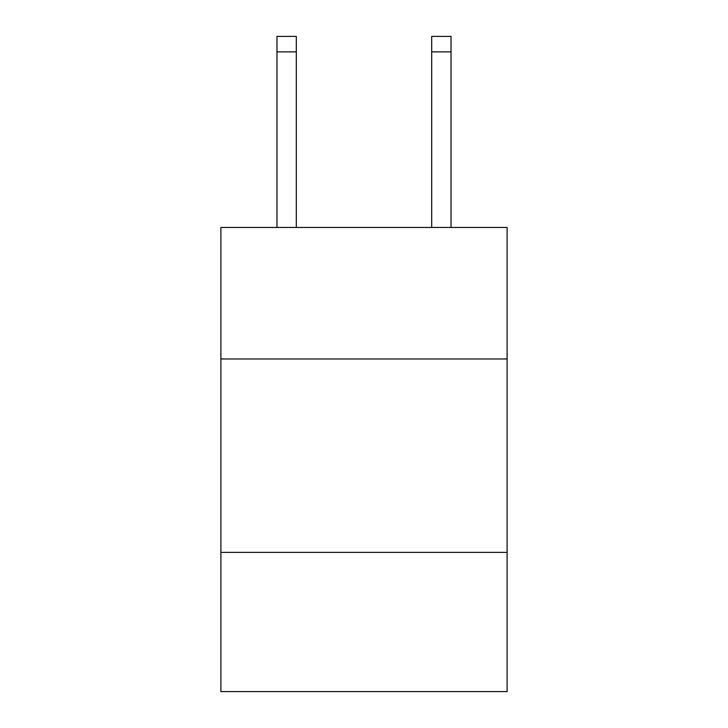 <?xml version="1.0" encoding="UTF-8"?>
<svg xmlns="http://www.w3.org/2000/svg" width="728" height="728" viewBox="0 0 728 728"><rect width="100%" height="100%" fill="white"/><g stroke="black" fill="none" stroke-linecap="round" stroke-linejoin="round"><path stroke-width="1.09" d="M507.107 358.968L507.107 227.464L220.893 227.464L220.893 358.968L507.107 358.968L507.107 691.6L220.893 691.6L220.893 358.968M507.107 552.361L220.893 552.361M296.314 227.464L296.314 51.87L276.977 51.87L276.977 36.4L296.314 36.4L296.314 51.87M276.977 227.464L276.977 51.87M451.023 227.464L451.023 36.4L431.686 36.4L431.686 227.464M431.686 51.87L451.023 51.87"/></g></svg>
